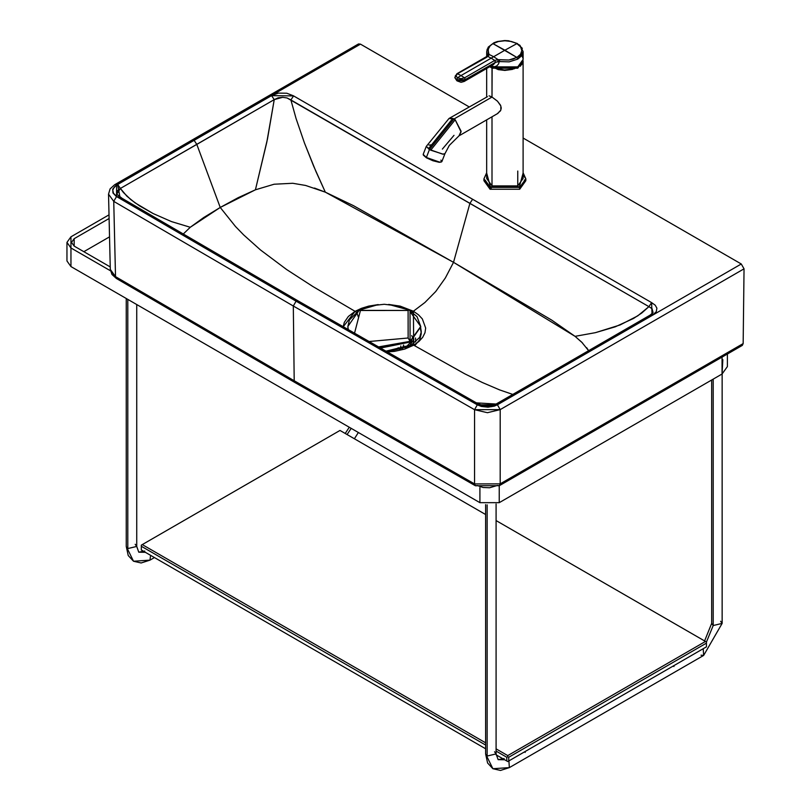 <?xml version="1.0" encoding="UTF-8"?>
<svg xmlns="http://www.w3.org/2000/svg" width="811" height="811" viewBox="0 0 811 811"><rect width="100%" height="100%" fill="white"/><g stroke="black" fill="none" stroke-linecap="round" stroke-linejoin="round"><path stroke-width="1.22" d="M402.459 348.75L403.645 345.02L402.459 348.75M405.409 347.757L411.988 340.863L405.409 347.757M402.337 348.791L400.776 346.976L402.337 348.791M409.332 346.074L413.833 339.505L409.332 346.074M398.171 347.696L399.732 349.49M410.031 312.286L410.072 342.06L380.237 348.112L410.072 342.06L420.716 326.823M348.112 329.692L347.858 326.853L348.112 329.692M347.858 327.208L348.314 329.803L347.858 326.498L359.07 310.37L408.105 310.461L408.136 338.005L410.072 341.35L420.727 326.468L410.072 341.35L378.818 347.301M377.277 347.138L410.072 341.35L408.136 338.005L368.762 341.543L408.136 338.005L408.105 310.461L360.439 310.501L354.488 333.351L360.439 310.501L359.07 310.37L371.266 305.717L384.262 304.277L398.617 306.021L409.312 310.238L417.036 316.625L420.727 326.468L410.031 311.576M497.336 113.662L500.519 110.793M501.157 108.897L501.157 107.265M500.519 105.197L497.336 101.051L492.003 97.046L454.008 118.984L455.174 119.764L461.094 131.25L459.016 135.832L449.304 145.412L444.945 153.684L442.684 154.151L429.465 149.508L426.373 157.476L439.207 162.301L441.204 162.068M440.9 160.102L441.853 161.653L439.592 162.109L426.373 157.476L439.207 162.301M441.853 161.653L439.592 162.109L426.373 157.476L423.17 154.404L426.373 157.476L429.465 149.508L426.262 146.436L430.712 150.187L443.171 154.181L444.945 153.684L441.853 161.653L439.309 162.332L432.881 160.73L426.414 157.81L423.17 154.404L426.262 146.436L449 118.487L454.008 118.984L429.465 149.508L454.008 118.984L455.174 119.764L461.064 131.909L459.016 135.832L498.025 113.317M431.503 144.814L428.958 145.088M426.373 157.77L423.362 155.144M487.431 96.681L449 118.487L452.842 118.416L428.39 148.839L452.842 118.416L454.008 118.984L492.003 97.046L497.548 101.263L500.843 105.988L500.843 110.093L497.548 113.57M454.008 135.336L442.37 149.092M455.174 119.764L430.712 150.187L455.174 119.764M489.063 95.82L492.003 97.046L489.084 95.82M522.902 61.099L517.641 67.962L492.135 67.962L492.003 97.046L492.003 68.185L489.814 66.664L492.003 68.185L517.763 68.185L523.105 60.754L517.763 68.185L492.135 67.962L517.641 67.962L522.923 60.693M523.105 60.754L523.105 178.471L517.763 185.912L492.003 185.912L492.003 116.794L492.003 171.04M522.01 63.086L521.737 64.758M521.564 63.714L520.388 66.269M518.939 66.147L516.86 67.627M519.162 66.015L516.962 67.577L493.007 67.688L490.787 66.107L492.034 66.877L517.793 66.877L523.125 59.436L523.125 51.64L521.747 55.665L517.793 59.091L509.176 61.859L499.302 61.565L498.471 64.028L496.798 65.894L494.507 66.766L492.034 66.208L492.034 66.877L492.034 66.208L494.507 66.766L496.798 65.894L498.471 64.028L499.302 61.565L509.176 61.859L517.793 59.091L523.125 51.651L519.942 45.304L516.871 43.632L520.55 46.785L521.828 50.525L520.54 54.266L516.871 57.439L517.793 59.091L516.871 57.439L508.882 60.024L499.718 59.781L499.302 61.565L499.718 59.781L498.066 59.649L498.106 61.504L499.302 61.565L495.531 62.285L493.473 64.556L464.196 81.455L465.392 79.701L495.531 62.285L498.106 61.504L498.066 59.649L508.882 60.024L513.191 59.051L517.986 56.729L520.54 54.266L521.828 50.525L520.55 46.785L517.793 44.21M493.007 67.688L490.746 66.127L492.814 67.577L516.962 67.577M490.057 66.522L492.135 67.962L490.057 66.522M486.671 119.876L486.671 178.471L492.003 185.912L517.763 185.912L517.763 171.04M521.341 186.327L519.699 187.594M524.464 179.971L523.876 182.911M485.87 182.88L485.302 180.184M519.486 186.773L519.699 189.257L490.077 189.257L484.005 179.778M523.105 174.73L525.376 178.177M525.771 179.778L519.699 189.257L490.077 189.257L483.934 180.701L483.934 178.846L486.671 172.875L483.934 178.846L490.077 187.392L519.699 187.392L490.077 187.392L483.934 178.846L486.671 172.753M519.375 186.834L490.391 186.834L486.671 173.047L490.391 186.834L519.375 186.834L523.105 173.047L519.375 186.834L519.699 189.257L525.832 180.701L525.832 178.846L519.699 187.392L525.832 178.846L523.105 172.875M489.327 54.55L487.918 56.466M492.034 66.695L493.656 67.698L492.095 66.907M493.321 67.546L493.858 67.8M493.291 67.526L490.817 66.086L493.727 67.769L504.351 69.989L511.944 69.178L519.01 66.127L523.125 59.396M494.578 68.094L515.249 68.094M521.838 55.533L523.024 58.301M521.635 47.464L522.335 48.579M487.705 56.577L486.691 51.62L488.252 47.099L493.929 42.76L497.396 41.523L504.736 40.55L508.477 40.753L517.509 43.591L515.644 42.963L516.871 43.632L504.908 50.211L516.871 43.632M491.801 65.144L490.827 65.164M491.932 65.448L492.034 66.208L491.932 65.448M492.956 43.632L498.441 41.513L504.918 40.763L511.386 41.493L515.644 42.963L509.825 41.168L504.918 40.763L498.441 41.513L492.956 43.632L516.871 57.439L504.908 50.211L493.676 56.699L498.066 59.649L493.676 56.699L491.172 58.149L494.72 60.43L498.066 59.649L494.72 60.43L495.531 62.285L494.619 60.48L495.45 62.335L494.619 60.48L464.551 77.846L465.392 79.701L464.206 81.445L461.033 82.306L456.938 80.836L454.91 77.795L456.634 79.691L465.392 79.701L464.551 77.846L494.72 60.43L491.172 58.149L504.908 50.211L492.956 43.632L490.158 45.751L492.956 43.632M493.27 64.667L495.45 62.335L463.933 80.33L461.013 80.755L457.566 80.137L455.863 79.154L454.819 77.187M487.198 49.177L486.712 52.016L487.766 55.533L488.942 53.942L488.749 53.445L487.583 54.793L487.634 55.787M487.583 54.793L488.749 53.445L488.06 49.542L490.158 45.751L488.455 48.234L488.202 52.178L488.952 54.388L493.676 56.699L488.952 54.388L487.624 56.324L491.172 58.149L487.624 56.324L488.952 54.388L487.026 56.334L456.887 73.74L454.91 77.795M486.691 56.517L486.712 52.016M486.762 57.226L487.624 56.324M486.691 57.277L457.475 73.76L461.013 75.565L491.172 58.149L461.013 75.565L464.551 77.846L461.013 75.565L457.465 77.836L461.013 78.687L464.551 77.846L461.013 78.687L457.465 77.836L456.634 79.691L457.465 77.836L456.005 75.798L457.475 73.76L486.691 57.277M455.295 75.818L456.228 74.916M457.475 73.76L456.005 75.798L457.465 77.836L461.013 75.565L457.475 73.76M515.674 67.921L494.274 68.012L515.543 67.982M514.022 68.864L517.965 66.776L514.022 68.864M493.129 67.637L491.821 66.776M431.31 145.21L429.921 145.118M722.834 359.628L722.054 374.013L499.231 502.668L479.909 502.668L70.952 266.566L70.952 255.404M109.536 236.853L83.837 251.684L109.536 236.853M109.019 214.844L70.952 236.812L70.952 247.973L110.438 270.762L70.952 247.973L66.958 242.398L70.952 236.812L109.019 214.844M110.245 266.931L74.176 246.108L74.176 238.677L109.1 218.514L74.176 238.677L71.51 242.398L74.176 246.108L110.245 266.931M66.958 242.398L66.958 260.98L70.952 266.566L70.952 247.973L70.952 266.566L479.909 502.668L479.909 487.614L479.909 502.668L499.231 502.668L499.231 485.748L499.231 502.668L722.054 374.013L722.054 357.093L722.054 374.013L727.396 366.582L727.396 354.022M74.176 246.108L74.176 238.677L74.176 246.108M506.794 760.992L506.794 757.271L496.089 751.098L506.794 757.271L507.757 756.714L507.757 755.599L496.089 748.867L507.757 755.599L705.469 641.45L496.089 520.571L706.442 642.008L705.469 641.45L507.757 755.599L507.757 756.714L508.73 757.271L706.442 643.123L706.442 642.008L706.442 643.123L508.73 757.271L507.757 756.714L506.794 757.271L506.794 760.992L496.119 754.828L506.794 760.992M485.617 745.045L141.317 546.269L141.317 549.98L485.617 748.766L141.317 549.98L141.317 545.154L339.991 430.448L141.317 545.154L141.317 546.269L485.617 745.045M141.317 549.98L142.28 550.537L141.317 549.98M485.617 742.815L142.28 544.597L485.617 742.815M485.617 514.519L339.991 430.448L485.617 514.519M142.28 550.537L485.617 748.766L142.28 550.537M496.119 754.828L507.757 761.549L496.119 754.828M705.469 647.401L507.757 761.549L508.73 760.992L508.73 757.271L508.73 760.992L706.442 646.843L705.469 647.401L706.442 646.843L706.442 643.123L706.442 646.843L507.757 761.549L705.469 647.401M673.921 666.551L674.002 665.567M525.153 752.436L525.234 751.462M347.088 434.544L351.193 428.35L347.088 434.544M154.445 557.562L149.984 560.137L150.582 555.332L149.984 560.137L133.521 561.242L126.252 546.432L133.521 561.242L128.229 555.525L126.252 546.432L126.252 298.489M135.194 544.293L136.735 546.432L138.762 552.179L145.331 552.301L138.762 552.179L144.753 551.064M136.735 546.432L127.793 548.571L127.793 299.371L127.793 548.571L136.735 546.432L136.735 304.53M704.587 640.943L711.663 623.395L713.204 625.534L713.204 379.132L713.204 625.534L722.145 623.395L713.204 625.534L711.663 623.395L711.663 380.014M706.442 642.028L713.204 625.534L706.442 642.028M720.604 621.256L722.145 623.395L703.644 655.43L701.028 655.176M703.218 648.709L703.644 655.43L703.218 648.709M703.644 655.43L509.349 767.611L508.913 760.88L509.349 767.611L492.885 768.716L485.617 753.906L492.885 768.716L487.593 763.009L485.617 753.906L485.617 504.635M494.558 751.767L496.089 753.906L498.126 759.654L504.695 759.775L498.126 759.654L504.107 758.538M496.089 753.906L487.147 756.045L487.147 504.847L487.147 756.045L496.089 753.906L496.089 504.016M421.284 331.77L420.696 328.009M420.534 329.327L421.254 332.672L420.534 329.327M347.939 328.658L347.747 329.489L347.939 328.658M358.32 316.919L357.043 313.228M356.222 312.225L355.096 311.343L343.165 326.853L344.3 322.352L348.365 316.452L355.096 311.343L356.222 312.225M412.323 312.184L413.397 311.221L388.631 304.429L400.147 306.112L413.397 311.221L412.323 312.184M378.23 304.581L355.096 311.343L312.833 286.496L286.587 269.505L260.534 249.991L243.655 234.906L235.504 226.522L220.237 207.454L203.754 217.51L190.261 227.273L183.144 234.126L190.261 227.273L220.237 207.454L235.504 226.522L243.655 234.906L260.534 249.991L286.587 269.505L312.833 286.496L355.096 311.343L361.453 308.332L368.681 306.112L378.23 304.581M586.677 347.716L588.614 350.676L581.72 342.171L575.05 336.342L551.632 320.061L453.521 262.328L445.361 277.96L435.72 291.524L424.893 302.513L413.397 311.221L418.506 314.82L422.349 318.926L425.663 328.07L424.974 332.763L422.703 337.305L418.892 341.502L413.701 345.182L464.683 373.77L482.21 382.447L499.637 389.909L512.795 394.43L499.637 389.909L482.21 382.447L464.683 373.77L413.701 345.182L404.821 349.054L394.541 351.356L386.959 351.954L413.701 345.182L411.43 344.959L413.701 345.182L413.397 311.221L424.893 302.513L435.72 291.524L445.361 277.96L453.521 262.328L353.525 205.69L325.333 192.166L305.615 185.455L292.741 183.276L274.118 184.229L255.424 189.804L238.11 197.712L220.237 207.454L255.424 189.804L274.118 184.229L292.741 183.276L305.615 185.455M653.058 312.59L652.064 308.697L648.912 306.649L641.785 313.005L633.533 318.459L615.275 326.813L595.426 332.662L575.05 336.342L582.551 342.992M651.821 314.425L652.358 313.837M575.05 336.342L595.426 332.662L620.06 324.968L637.74 315.864L648.912 306.649L469.914 203.338L453.521 262.328L575.05 336.342M314.475 188.061L325.333 192.166L453.521 262.328L469.914 203.338L290.885 99.935L296.045 118.467L304.449 142.979L315.966 171.557L325.333 192.166L313.634 166.113L304.449 142.979L296.045 118.467L290.885 99.935L287.043 97.959L282.633 97.32L278.173 97.807L274.24 99.621L266.809 142.178L255.424 189.804L267.488 138.934L274.24 99.621L196.809 144.409L220.237 207.454L196.809 144.409L120.393 188.446L126.891 196.171L135.011 202.811L153.076 213.526L171.516 221.606L190.261 227.273L171.516 221.606L153.076 213.526L139.391 205.761L130.824 199.628L123.384 192.46L120.393 188.446L117.149 190.95L116.743 194.214L120.393 188.446L274.24 99.621L282.633 97.32L287.043 97.959L648.912 306.649L652.064 308.697L653.048 312.62L650.108 315.134L652.064 315.327L650.108 315.134L572.738 359.851L574.695 360.043L652.064 315.327L651.608 302.615L648.912 306.649L651.608 302.615L472.62 199.253L469.914 203.338L472.62 199.253L293.582 95.911L290.885 99.935L293.582 95.911L271.553 95.647L274.24 99.621L271.553 95.647L194.103 140.313L196.809 144.409L194.103 140.313L117.696 184.472L120.393 188.446L117.696 184.472L120.19 198.543L122.177 198.371L120.19 198.543L296.187 301.114L298.144 300.922L298.894 302.077M118.71 196.597L120.727 198.077M478.794 404.801L481.075 405.804M493.331 406.058L494.223 405.672M533.445 383.228L571.988 361.007M298.144 300.922L296.187 301.114L473.837 402.722L498.207 404.162L496.251 403.959L498.207 404.162L574.695 360.043L572.738 359.851L496.251 403.959L491.284 405.926L482.91 405.753L475.763 402.509L298.144 300.922L122.177 198.371L116.733 194.214M110.306 269.434L115.517 276.632L113.743 201.371L115.517 276.632L294.2 380.754L293.308 306.011L294.2 380.754L474.547 483.924L474.557 409.687L474.547 483.924L500.184 483.853L500.194 409.616L487.401 412.708L474.557 409.687L500.194 409.616L497.427 404.77L477.304 404.831L474.557 409.687L293.308 306.011L474.557 409.687L477.304 404.831L296.076 301.175L293.308 306.011L113.743 201.371L293.308 306.011L296.076 301.175L116.541 196.546L113.743 201.371L108.532 194.164L113.743 201.371L116.541 196.546L116.632 184.918L114.675 184.726L116.632 184.918L360.479 44.139L358.523 43.946L114.675 184.726L110.103 188.872L108.532 194.143M358.107 44.321L360.479 44.139L116.632 184.918L112.729 189.115L112.952 192.947L116.145 196.303L296.076 301.175L477.304 404.831L481.42 406.453L487.928 407.183L494.315 406.139L497.427 404.77L741.274 263.991L523.105 138.032L741.274 263.991L744.042 268.826L741.274 263.991L497.427 404.77L500.194 409.616L744.042 268.826L743.16 343.58L744.042 268.826L500.194 409.616L500.184 483.853L743.16 343.58L742.308 345.405L743.16 343.58L500.184 483.853L499.343 485.677L500.184 483.853L474.547 483.924L294.2 380.754L295.052 382.589L294.2 380.754L115.517 276.632L116.358 278.457L110.296 269.424L108.532 194.164M474.547 483.924L475.398 485.748L477.426 485.536L483.072 487.492L489.641 487.756L497.295 485.475L499.343 485.677L475.398 485.748L474.547 483.924M400.776 347.331L401.982 348.294M413.468 343.671L413.498 339.768L413.468 343.671M413.357 339.17L411.714 335.561M404.841 346.287L405.257 347.818M415.698 341.968L415.536 338.015M414.695 345.75L419.794 339.606L421.284 333.605M360.479 44.139L469.123 106.87L360.479 44.139M651.608 302.615L655.207 305.189L656.9 308.16L656.271 311.708L652.875 314.84L497.305 404.659L491.507 406.666L483.082 406.605L475.114 403.432L421.254 372.847L296.147 301.094L140.11 210.262L116.135 195.958L113.499 193.282L112.77 190.179L114.29 187.017L117.696 184.472L271.746 95.536L278.426 93.103L286.82 93.235L293.42 95.81L651.608 302.615M400.776 349.227L400.776 345.962M420.727 327.178L420.727 326.468M347.858 326.498L349.409 319.98L359.07 310.37M518.452 66.472L512.319 69.422L504.868 70.415L498.228 69.624L490.837 66.076M486.671 68.479L486.671 96.732M491.233 188.598L485.302 180.397M523.105 172.753L525.832 178.846M345.222 433.469L349.277 427.245M358.361 432.496L354.397 438.761M149.984 560.137L141.124 562.976L133.521 561.242M722.145 373.972L722.145 623.395M509.349 767.611L500.488 770.45L492.885 768.716M421.284 331.851L419.672 337.396L411.43 344.949M411.43 344.959L385.681 351.224M475.398 485.748L295.052 382.589L116.358 278.457L111.959 274.463L110.296 269.424M499.343 485.677L742.308 345.405"/></g></svg>
